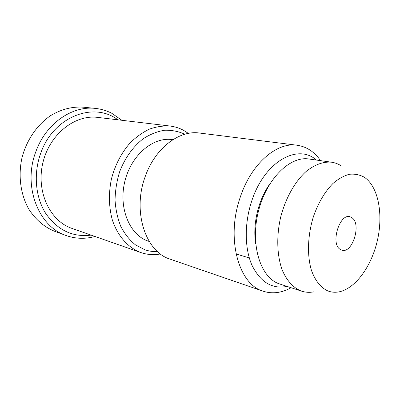 <?xml version="1.0" encoding="UTF-8"?>
<svg xmlns="http://www.w3.org/2000/svg" width="400" height="400" viewBox="0 0 400 400"><rect width="100%" height="100%" fill="white"/><g stroke="black" fill="none" stroke-linecap="round" stroke-linejoin="round"><path stroke-width="0.6" d="M170.12 126.045L97.74 117.41C74.89 114.315 49.34 134.435 42.795 163.145C36.025 191.805 50.105 221.12 71.98 228.41L140.77 252.53C128.06 247.72 117.505 235.935 112.25 219.655C108.815 206.81 108.53 193.28 111.4 179.065C115.085 165.045 121.295 153.02 130.04 143.005C136.085 137.05 142.55 132.425 149.43 129.13C156.405 126.665 163.3 125.635 170.12 126.045C174.95 126.64 179.485 128.095 183.735 130.415L188.405 133.405M160.425 253.975C153.81 255.19 147.34 254.735 141.02 252.615L140.77 252.53M157.6 251.655C153.21 251.805 148.93 251.16 144.76 249.72L135.33 244.765C129.565 240.01 124.735 233.925 120.83 226.505C117.6 218.45 115.67 209.675 115.05 200.185C115.24 190.51 116.79 180.98 119.7 171.59C124.96 157.925 133.26 146.425 143.3 138.68C150.22 134.245 157.31 131.435 164.565 130.25C171.73 130.02 178.495 131.35 184.845 134.245M91.105 235.115C72.845 237.43 57.785 230.305 45.915 213.735C35.405 197.465 33.205 173.555 40.82 152.975C53.68 116.26 94.03 101.455 117.865 119.81M121.9 120.29L111.785 113.29C106.685 110.655 101.24 109.03 95.455 108.415C72.35 105.52 46.045 123.325 35.98 151.325C22.43 185.81 38.445 226.565 65.97 235.475L67.415 235.98C76.52 238.895 85.695 239.055 94.945 236.46M95.455 108.415L83.37 107.18C72.155 106.43 61.215 109.25 50.55 115.65C36.915 124.955 26.33 140.5 21.87 158.29C18.04 176.23 20.695 194.845 28.84 209.205C35.595 219.645 44.175 227 54.575 231.265L65.97 235.475M172.84 139.705L172.325 139.63C153.235 136.59 131.11 155.105 124.82 181.49C118.33 207.82 129.475 234.695 147.81 240.99L149.225 241.465M269.48 184.47C258.19 200.225 252.505 224.72 255.705 243.835M313.635 291.885C309.515 292.65 305.525 292.41 301.665 291.175L278.98 283.755C260.565 277.43 250.175 245.12 258.185 212.265C266 179.365 289.795 155.81 308.93 159L331.59 162.21C335.015 162.71 338.215 163.915 341.18 165.825M301.665 291.175L300.745 290.855C293.005 287.505 286.865 280.66 282.33 270.315C276.995 255.97 276.27 236.53 280.605 217.44C285.415 198.47 294.85 181.65 306.045 171.535C314.725 164.57 323.24 161.46 331.59 162.21M327.855 290.92C320.7 287.665 314.855 280.33 311.24 269.68C306.98 254.79 307.73 234.92 313.43 216.595C318.295 202.835 324.775 191.82 332.885 183.545C338.3 178.9 343.75 175.82 349.24 174.305C354.61 173.725 359.59 174.675 364.175 177.165L365.455 178.06C378.725 188.21 383.295 215.145 377.32 240.775C371.395 266.425 355.43 288.59 339.05 291.855C335.16 292.605 331.43 292.295 327.855 290.92M340.995 249.755C352.02 255.79 362.48 222.77 351.32 217.42C340.37 210.245 329.175 245.04 340.995 249.755M297.01 145.22L199.52 133.04C179.18 129.925 154.905 148.25 145.145 176.76C132.105 211.77 145.785 252.095 170.24 259.2L263.13 291.2C238.605 284.385 225.715 238.275 240.285 197.135C251.255 163.69 276.7 141.975 297.01 145.22C306.54 146.61 314.39 151.755 320.57 160.65M287.065 286.415C272.145 289.32 260.445 282.255 251.96 265.215C244.54 248.425 244.285 223.26 251.735 201.03C264.405 161.59 297.74 143.18 316.385 160.055M291.08 287.72C281.62 292.985 272.3 294.145 263.13 291.2M236.07 253.955L249.315 257.955"/></g></svg>
